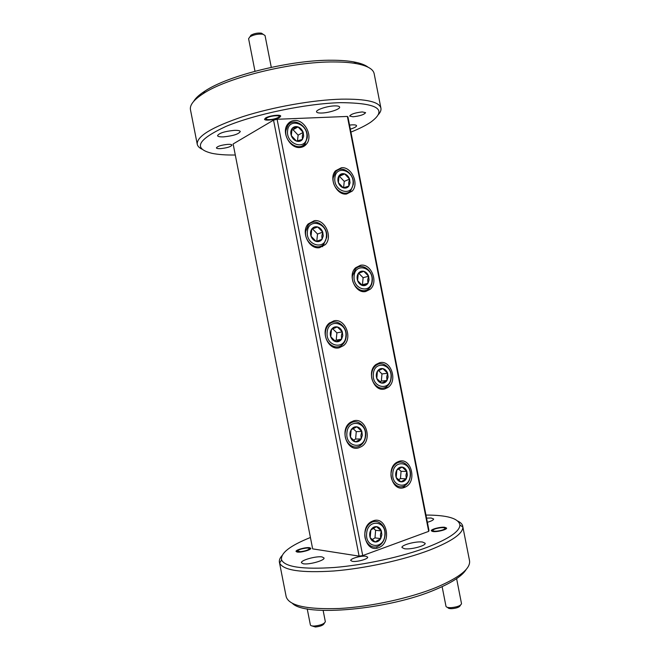 <?xml version="1.0" encoding="UTF-8"?>
<svg xmlns="http://www.w3.org/2000/svg" width="660" height="660" viewBox="0 0 660 660"><rect width="100%" height="100%" fill="white"/><g stroke="black" fill="none" stroke-linecap="round" stroke-linejoin="round"><path stroke-width="0.99" d="M351.153 422.821L350.204 422.491M365.351 435.773C367.141 421.525 347.902 418.275 346.912 432.886C345.147 447.43 364.567 450.236 365.351 435.773M345.163 432.745C345.634 428.678 347.292 425.584 350.13 423.456C357.027 418.102 366.877 426.154 365.64 435.955C365.17 440.187 363.421 443.363 360.393 445.492C353.578 450.483 343.909 442.497 345.163 432.745M362.323 435.303L361.845 431.425C360.847 428.835 359.188 427.3 356.878 426.822C354.552 426.541 352.654 427.515 351.186 429.726C349.849 432.069 349.618 434.585 350.485 437.275C351.499 439.89 353.174 441.424 355.492 441.87C357.835 442.126 359.725 441.144 361.16 438.925L362.323 435.303M360.929 435.188L361.845 431.425L356.878 426.822L351.186 429.726L350.485 437.275L355.492 441.87L361.16 438.925L360.929 435.188M350.996 446.564L351.92 446.177M353.224 440.278L355.591 439.057L356.276 431.623L352.96 428.563M355.591 439.057L361.16 438.925M356.276 431.623L361.845 431.425M372.265 522.068L371.473 521.615M384.838 535.111C386.562 520.558 367.587 518.611 366.647 533.478C364.947 548.336 384.103 549.813 384.838 535.111M364.897 533.296C365.516 528.206 367.694 524.593 371.44 522.448C378.188 518.628 386.125 526.078 385.085 535.111C384.466 540.383 382.181 544.071 378.229 546.183C371.588 549.664 363.841 542.264 364.897 533.296M381.851 534.847L381.364 530.953C380.374 528.396 378.741 526.961 376.464 526.639C374.162 526.523 372.289 527.637 370.854 529.98C369.542 532.447 369.32 535.012 370.177 537.677C371.192 540.251 372.842 541.687 375.136 541.984C377.438 542.074 379.302 540.944 380.713 538.593L381.851 534.847M380.449 534.699L381.364 530.953L376.464 526.639L370.854 529.98L370.177 537.677L375.136 541.984L380.713 538.593L380.449 534.699M368.915 545.713L369.79 545.449M371.984 539.682L374.979 537.884L375.631 530.302L373.197 528.165M374.979 537.884L380.713 538.593M375.631 530.302L381.364 530.953M353.009 183.818C354.791 170.709 335.882 164.315 334.884 177.895C333.127 191.276 352.209 197.29 353.009 183.818M333.185 177.862L335.544 171.988C341.5 164.191 354.849 173.687 353.306 184.429L350.79 190.534C344.875 198.017 331.633 188.628 333.185 177.862M350.031 182.845L349.569 179.107C348.587 176.5 346.962 174.768 344.693 173.918C342.4 173.25 340.535 173.836 339.091 175.667C337.78 177.639 337.54 179.965 338.39 182.647C339.388 185.287 341.022 187.019 343.307 187.844C345.601 188.488 347.465 187.894 348.884 186.054L350.031 182.845M348.67 182.812L349.569 179.107L344.693 173.918L339.091 175.667L338.39 182.647L343.307 187.844L348.884 186.054L348.67 182.812M343.604 187.77L344.239 181.393L339.388 176.253L338.836 176.418M339.388 176.253L344.693 173.918M344.239 181.393L349.569 179.107M460.556 605.088L460.267 605.492C459.566 607.126 456.811 608.182 452.017 608.66C449.608 608.726 448.222 608.388 447.851 607.637L447.422 607.357M442.126 586.666L446.003 606.391C446.457 607.324 448.198 607.744 451.201 607.654C457.215 607.052 460.655 605.74 461.521 603.71L456.613 578.639M436.829 531.135C441.622 530.533 444.394 529.609 445.154 528.363C444.988 527.736 443.611 527.521 441.02 527.703C435.996 528.363 433.24 529.32 432.745 530.582C433.067 531.127 434.428 531.308 436.829 531.135M324.472 623.057L324.142 623.543C323.251 625.301 320.339 626.456 315.397 626.992L311.701 625.845M307.213 608.858L310.398 625.004C310.736 625.762 312.073 626.109 314.408 626.043C320.595 625.366 324.241 623.931 325.347 621.736L323.136 610.434M300.597 551.661C305.53 551.009 308.476 550.003 309.433 548.65C309.334 548.138 308.269 547.948 306.24 548.089C301.084 548.798 298.147 549.83 297.454 551.199L300.597 551.661M267.102 117.818C265.691 118.66 265.708 119.245 267.151 119.559C270.814 119.831 274.469 119.171 278.116 117.571L278.421 117.389C282.596 114.956 271.268 115.36 267.102 117.818M271.285 67.337L265.039 35.533L263.035 34.254C258.415 33.726 254.059 34.559 249.975 36.745L248.597 38.676L254.991 71.247M250.899 35.252L251.023 35.17C254.29 33.413 257.771 32.752 261.467 33.181L263.084 34.262M301.826 147.172L301.389 146.619M302.536 145.67L303.204 146.66M302.965 146.767L302.478 146.05M287.174 125.845L286.638 125.912M306.809 137.313C308.789 123.998 288.758 116.812 287.611 130.639C285.656 144.243 305.885 151.041 306.809 137.313M285.887 130.622L287.785 125.507C293.642 116.474 309.012 126.555 307.205 138.023L305.151 143.41C299.318 152.081 284.08 142.139 285.887 130.622M303.658 136.216L303.196 132.388C302.164 129.69 300.457 127.867 298.056 126.926C295.622 126.159 293.634 126.687 292.091 128.51C290.68 130.474 290.416 132.841 291.299 135.613C292.339 138.336 294.071 140.167 296.488 141.091C298.922 141.826 300.902 141.281 302.42 139.45L303.658 136.216M302.28 136.199L303.196 132.388L298.056 126.926L292.091 128.51L291.299 135.613L296.488 141.091L302.42 139.45L302.28 136.199M297.949 147.411L298.337 146.949M297.478 140.91L298.114 135.135L293.007 129.715L291.613 130.086M293.007 129.715L298.056 126.926M298.114 135.135L303.196 132.388M320.793 246.881L321.098 246.106M322.616 246.708L322.781 245.536M376.216 365.26L375.4 365.005M390.984 377.594C392.65 363.891 374.245 359.989 373.346 374.063C371.712 388.039 390.283 391.528 390.984 377.594M371.638 373.948C372.025 370.301 373.445 367.488 375.878 365.508C382.396 359.964 392.42 368.148 391.223 377.866C390.827 381.653 389.334 384.541 386.752 386.529C380.3 391.76 370.417 383.65 371.638 373.948M388.088 377.008L387.618 373.246C386.653 370.705 385.06 369.154 382.858 368.602C380.622 368.239 378.815 369.097 377.421 371.184C376.15 373.387 375.936 375.812 376.777 378.444C377.759 381.01 379.36 382.561 381.579 383.089C383.815 383.427 385.621 382.552 386.991 380.465L388.088 377.008M386.719 376.918L387.618 373.246L382.858 368.602L377.421 371.184L376.777 378.444L381.579 383.089L386.991 380.465L386.719 376.918M378.114 387.948L378.856 387.519M379.772 381.843L381.348 381.076L381.975 373.923L378.477 370.516M381.348 381.076L386.991 380.465M381.975 373.923L387.618 373.246M329.86 323.713L328.837 323.54M345.856 336.361C347.704 322.426 328.201 317.864 327.162 332.211C325.33 346.442 345.023 350.575 345.856 336.361M325.421 332.112C325.784 328.903 326.997 326.32 329.068 324.365C335.816 317.575 347.614 326.238 346.178 336.715C345.807 340.073 344.512 342.754 342.284 344.743C335.593 351.153 323.961 342.581 325.421 332.112M342.787 335.676L342.309 331.823C341.302 329.191 339.628 327.566 337.285 326.931C334.925 326.494 332.995 327.31 331.501 329.398C330.14 331.609 329.901 334.084 330.767 336.798C331.798 339.446 333.49 341.08 335.841 341.69C338.209 342.103 340.131 341.261 341.599 339.174L342.787 335.676M341.393 335.602L342.309 331.823L337.285 326.931L331.501 329.398L330.767 336.798L335.841 341.69L341.599 339.174L341.393 335.602M333.333 347.143L334.224 346.607M334.587 340.849L336.188 340.156L336.905 332.863L332.698 328.787M336.188 340.156L341.599 339.174M336.905 332.863L342.309 331.823M355.682 268.768L354.832 268.637M372.001 280.739C373.725 267.341 355.072 262.185 354.123 276.012C352.432 289.699 371.258 294.451 372.001 280.739M352.415 275.938L355.6 268.851C361.919 262.086 373.651 270.905 372.273 281.185C371.959 284.237 370.829 286.679 368.899 288.511C362.629 294.946 351.029 286.226 352.415 275.938M369.064 279.964L368.602 276.218C367.628 273.636 366.019 271.994 363.784 271.301C361.523 270.781 359.683 271.499 358.264 273.454C356.969 275.55 356.746 277.926 357.588 280.582C358.578 283.189 360.203 284.823 362.455 285.508C364.716 285.995 366.548 285.26 367.942 283.297L369.064 279.964M367.702 279.906L368.602 276.218L363.784 271.301L358.264 273.454L357.588 280.582L362.455 285.508L367.942 283.297L367.702 279.906M360.772 290.977L361.441 290.441M361.705 285.021L362.455 284.716L363.115 277.695L358.735 273.24M362.455 284.716L367.942 283.297M363.115 277.695L368.602 276.218M308.599 224.738L307.585 224.722M326.337 236.874C328.259 223.253 308.492 217.379 307.395 231.462C305.506 245.38 325.462 250.841 326.337 236.874M305.662 231.404L308.302 225.06C314.663 217.041 328.325 226.372 326.7 237.41L323.862 244.027C317.534 251.674 304.021 242.459 305.662 231.404M323.227 235.983L322.757 232.147C321.742 229.482 320.05 227.749 317.674 226.966C315.282 226.363 313.327 227.04 311.8 228.987C310.423 231.083 310.167 233.5 311.041 236.247C312.073 238.936 313.789 240.661 316.173 241.428C318.574 241.997 320.521 241.304 322.014 239.349L323.227 235.983M321.841 235.942L322.757 232.147L317.674 226.966L311.8 228.987L311.041 236.247L316.173 241.428L322.014 239.349L321.841 235.942M315.727 247.417L316.495 246.757M316.14 241.403L316.775 241.18L317.518 234.036L312.46 228.904L311.751 229.152M312.46 228.904L317.674 226.966M316.775 241.18L322.014 239.349M317.518 234.036L322.757 232.147M396.957 463.097L396.231 462.734M410.198 475.612C411.799 461.62 393.649 458.964 392.799 473.294C391.223 487.567 409.546 489.786 410.198 475.612M391.083 473.137C391.586 468.616 393.442 465.325 396.635 463.279C403.128 459.071 411.419 466.653 410.404 475.72C409.893 480.389 407.954 483.747 404.588 485.785C398.186 489.695 390.043 482.155 391.083 473.137M407.344 475.233L406.865 471.454C405.908 468.938 404.341 467.486 402.163 467.082C399.96 466.876 398.178 467.874 396.808 470.085C395.563 472.411 395.356 474.878 396.19 477.493C397.163 480.018 398.747 481.478 400.942 481.849C403.144 482.031 404.918 481.024 406.271 478.813L407.344 475.233M405.966 475.109L406.865 471.454L402.163 467.082L396.808 470.085L396.19 477.493L400.942 481.849L406.271 478.813L405.966 475.109M395.802 485.9L396.544 485.579M398.227 479.878L400.463 478.607L401.065 471.306L398.409 468.856M400.463 478.607L406.271 478.813M401.065 471.306L406.865 471.454M366.036 556.273L367.661 557.114C368.47 558.987 356.672 562.237 352.291 561.338L350.749 560.505C350.006 558.616 361.597 555.423 366.036 556.273M362.299 111.928L365.59 112.654C364.171 114.642 359.972 116.02 353.001 116.779L349.651 116.053C351.062 114.064 355.278 112.687 362.299 111.928M265.617 117.967C269.173 115.64 280.772 114.23 280.714 116.119L279.584 117.422C275.954 119.732 264.553 121.11 264.545 119.237L265.617 117.967M444.708 527.282L446.581 528.058C447.241 529.567 437.374 532.133 433.108 531.556L431.31 530.788C430.691 529.279 440.401 526.746 444.708 527.282M334.595 105.897C337.705 105.823 339.38 106.219 339.644 107.077C340.403 109.123 329.06 112.868 321.733 113.033C318.574 113.124 316.841 112.728 316.561 111.854C315.719 109.849 327.22 106.021 334.595 105.897M422.474 542.025L425.131 543.254C426.203 545.696 410.809 549.813 404.489 548.74L401.989 547.536C401.032 545.069 416.056 541.052 422.474 542.025M341.426 167.739L335.478 170.833C328.375 178.332 336.707 195.607 346.574 194.007L352.168 191.144C359.461 183.876 351.499 166.394 341.426 167.739M353.546 420.874L350.32 422.408C339.273 429.404 346.896 452.009 358.825 447.802L361.548 446.539C372.85 439.906 365.731 416.955 353.546 420.874M373.156 520.847L371.811 521.425C358.949 527.29 365.508 553.27 378.436 547.75L379.244 547.42C392.353 541.976 386.339 515.641 373.156 520.847M294.624 120.499C291.703 120.673 289.352 121.943 287.578 124.319C281.152 132.28 289.963 148.698 299.921 147.485C302.659 147.279 304.879 146.091 306.595 143.929C313.236 136.191 304.796 119.551 294.624 120.499M314.284 220.704L308.203 223.946C300.481 231.85 309.111 249.744 319.572 247.665L325.231 244.703C333.193 237.055 324.967 218.889 314.284 220.704M360.541 265.271L355.641 267.745C347.226 275.055 355.295 293.997 365.689 291.514L370.194 289.278C378.815 282.233 371.151 263.051 360.541 265.271M333.919 320.826L329.101 323.284C319.828 330.916 328.102 350.839 339.207 347.77L343.563 345.601C353.1 338.266 345.271 318.037 333.919 320.826M379.649 362.719L376.051 364.452C366.143 371.299 373.733 392.444 384.788 388.946L387.956 387.461C398.071 380.911 390.926 359.51 379.649 362.719M398.986 461.356L396.965 462.247C385.448 468.27 392.246 492.22 404.118 487.558L405.669 486.89C417.4 481.214 411.081 456.992 398.986 461.356M466.232 569.365C462.462 575.743 452.331 582.425 435.839 589.421C389.103 609.774 305.539 617.075 292.504 603.446M279.411 562.262L286.168 596.648C288.882 605.674 306.636 609.617 339.413 608.487C370.994 606.763 410.759 598.01 437.052 587.095C459.904 577.219 470.728 568.409 469.532 560.678L462.883 527.051C462.883 533.626 451.853 541.283 429.792 550.036C403.804 559.993 364.914 568.516 333.688 570.999C301.257 573.045 283.231 570.38 279.617 563.013L279.411 562.262C279.04 560.241 279.881 558.046 281.927 555.695M193.652 101.409C195.484 98.167 199.262 94.718 204.963 91.063C228.286 75.314 291.761 59.697 332.128 60.241C340.543 60.258 347.729 60.811 353.686 61.883C360.352 63.112 365.145 64.886 368.074 67.188M380.927 108.207L374.171 73.722C373.263 69.077 367.298 65.711 356.276 63.616C350.171 62.518 342.796 61.966 334.141 61.957C292.619 61.446 227.123 77.542 203.214 93.646C193.809 99.751 189.56 105.121 190.468 109.758L197.249 144.243C196.614 136.373 211.794 127.174 242.797 116.647C272.885 106.994 313.079 99.899 341.426 99.157C366.217 98.819 379.385 101.838 380.927 108.207C381.274 110.137 380.457 112.233 378.469 114.502M310.423 537.496C289.897 545.754 280.286 553.245 281.597 559.985C285.194 567.047 302.742 569.547 334.249 567.493C364.559 565.034 402.278 556.784 427.564 547.165C449.031 538.725 459.814 531.333 459.913 525.005C458.659 518.405 447.34 515.089 425.964 515.064M350.914 132.099C359.073 128.84 365.623 125.565 370.573 122.29C388.113 109.494 378.073 102.952 340.445 102.655C306.125 103.562 254.834 114.262 225.877 126.464C197.365 139.697 192.794 148.665 212.149 153.368C218.262 154.588 225.976 155.141 235.298 155.009M201.894 149.143C199.204 147.799 197.654 146.165 197.249 144.243M227.807 144.358C230.373 144.235 231.759 144.482 231.982 145.084C230.917 146.743 227.131 147.923 220.63 148.624C218.039 148.756 216.628 148.508 216.398 147.898C217.453 146.239 221.257 145.06 227.807 144.358M309.647 547.709L310.81 548.312C311.503 549.83 300.729 552.791 297.165 552.04L296.06 551.446C295.416 549.912 306.034 547 309.647 547.709M349.544 125.087L352.184 124.855C354.899 124.748 356.359 125.045 356.573 125.73C356.515 126.736 354.436 127.875 350.336 129.137M234.259 130.358C237.946 130.226 239.951 130.622 240.273 131.554C238.714 134.104 233.186 135.869 223.682 136.859C219.937 137.008 217.882 136.612 217.536 135.671C219.071 133.114 224.648 131.348 234.259 130.358M426.558 518.116L431.161 518.009L433.628 518.974C433.595 519.997 431.516 521.103 427.375 522.283M322.154 556.957L324.01 557.972C325.124 560.422 308.674 565.001 303.171 563.739L301.438 562.749C300.457 560.257 316.528 555.794 322.154 556.957M303.806 144.804L304.54 145.893M428.686 531.366L347.374 116.432L347.977 117.1L428.992 530.508L428.686 531.366L362.719 555.58L359.098 556.116L312.659 548.872L233.128 143.963L273.537 120.136L277.101 119.27L362.719 555.58M347.374 116.432L277.101 119.27M359.098 556.116L273.537 120.136M457.982 521.153C460.771 522.563 462.371 524.271 462.8 526.284M397.666 462.759L396.949 462.264M376.934 364.807L376.093 364.419M334.364 347.523L334.933 347.069M330.709 323.152L329.653 322.814M356.326 268.216L355.435 267.952M316.767 247.632L325.231 244.703M309.317 224.062L308.253 223.88M288.098 125.095L287.108 125.037M373.114 521.779L372.331 521.177M351.92 447.092L352.671 446.647M352.044 422.408L351.087 421.905M335.767 171.732L334.9 171.583M350.13 423.456L349 423.505M371.44 522.448L370.359 522.332M335.544 171.988L334.315 172.54M445.154 528.363L445.978 528.932M432.745 530.582L432.193 531.399M309.433 548.65L310.216 549.169M297.454 551.199L296.926 551.999M266.054 118.8L265.468 118.387M251.023 35.17L249.975 36.745M261.467 33.181L263.035 34.254M279.147 116.275L279.543 115.681M287.785 125.507L286.489 126.233M375.878 365.508L374.748 365.665M329.068 324.365L327.88 324.613M355.6 268.851L354.412 269.189M308.302 225.06L307.048 225.538M396.635 463.279L395.554 463.262M204.963 91.063L203.214 93.646M281.597 559.985L279.617 563.013M376.901 547.536L377.025 548.146M459.913 525.005L462.883 527.051M353.686 61.883L356.276 63.616M401.833 486.709L405.669 486.89M384.021 387.849L387.956 387.461M361.894 291.34L370.194 289.278M299.689 147.502L306.595 143.929M345.097 194.023L352.168 191.144"/></g></svg>
